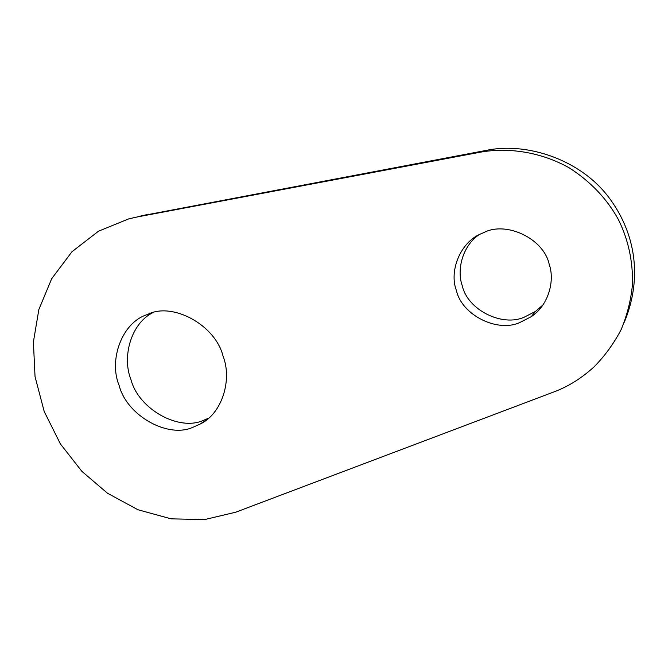<?xml version="1.0" encoding="UTF-8"?>
<svg xmlns="http://www.w3.org/2000/svg" width="668" height="668" viewBox="0 0 668 668"><rect width="100%" height="100%" fill="white"/><g stroke="black" fill="none" stroke-linecap="round" stroke-linejoin="round"><path stroke-width="1" d="M542.909 304.984L535.544 311.371L524.388 317.1C502.411 327.236 467.525 309.894 462.273 285.77C456.478 269.747 462.607 246.15 478.647 234.977M484.292 232.355C506.444 221.083 543.827 238.626 549.196 264.286C555.233 281.27 548.036 305.844 531.21 316.699L519.821 322.527C497.384 332.848 461.772 315.087 456.386 290.438C448.879 271.058 460.386 242.016 481.302 233.633L484.292 232.355M208.6 418.176L203.874 420.164C179.358 431.854 138.535 409.309 130.92 379.466C121.86 356.962 130.953 323.788 152.404 312.883M146.768 314.762L147.77 314.369C172.269 301.794 215.355 324.748 223.079 356.186C232.422 379.942 221.993 413.843 200.058 424.105L193.369 427.086C168.453 438.943 126.928 415.888 119.129 385.478C108.508 360.044 121.927 322.753 146.768 314.762M480.325 152.187C507.889 147.252 540.763 151.745 569.478 168.01C590.687 181.654 606.987 198.839 618.393 219.555C628.229 239.495 632.938 260.963 632.512 283.967C631.076 299.531 627.319 314.678 621.24 329.407C613.884 343.502 604.782 356.019 593.952 366.974C581.327 378.439 567.833 386.805 553.488 392.083L235.654 512.222L204.642 519.579L171.167 518.852L137.9 509.726L107.506 493.243L81.863 471.332L60.37 443.869L44.222 411.53L35.037 376.627L33.4 341.949L38.853 309.534L51.703 278.673L72.002 251.694L98.488 231.211L128.824 218.837L137.065 216.991L480.325 152.187L485.845 150.467C525.716 141.85 579.198 158.834 608.105 196.467C635.752 232.623 642.716 277.963 624.304 322.235M140.806 215.956L485.845 150.467M148.922 214.144L137.065 216.991M535.544 311.371L531.21 316.699M206.988 419.521L200.058 424.105"/></g></svg>
